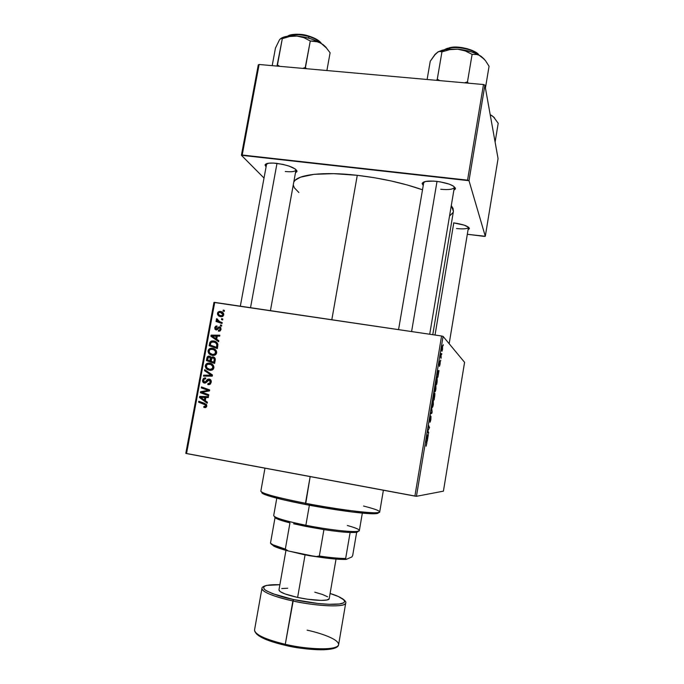 <?xml version="1.0" encoding="UTF-8"?>
<svg xmlns="http://www.w3.org/2000/svg" width="684" height="684" viewBox="0 0 684 684"><rect width="100%" height="100%" fill="white"/><g stroke="black" fill="none" stroke-linecap="round" stroke-linejoin="round"><path stroke-width="1.03" d="M456.527 228.516C463.581 229.26 467.557 228.866 468.472 227.336L468.472 227.319C467.599 228.858 463.615 229.26 456.527 228.516M453.62 222.864C463.401 224.343 468.66 226.25 469.395 228.584L468.087 229.627L469.318 228.798L468.848 227.439L464.248 225.156L453.62 222.864M285.245 171.487C291.641 172.12 295.214 171.624 295.975 169.983L295.984 169.948C295.257 171.616 291.683 172.129 285.245 171.487M276.584 163.331C288.947 165.28 295.744 167.982 296.984 171.428L295.479 172.701L296.865 171.718L296.967 170.923L295.351 169.033L288.913 166.032L282.894 164.382L273.626 163.083L268.718 163.202L265.127 164.784L266.008 166.793L265.059 165.024C265.725 163.22 269.564 162.664 276.584 163.331M440.71 189.263C448.721 190.024 453.27 189.374 454.347 187.313L454.356 187.288C453.321 189.365 448.772 190.024 440.71 189.263M436.802 181.371C448.396 183.098 454.604 185.561 455.424 188.767L453.86 190.212L455.364 188.964L455.364 188.074L453.449 186.116L449.251 184.141L440.12 181.841L433.562 181.098L425.576 181.465L422.156 183.423L423.131 185.39L422.139 183.543C423.097 181.303 427.979 180.576 436.802 181.371M357.27 175.318C323.028 171.342 297.061 174.608 293.795 181.995L295.283 180.131L300.49 177.199L314.024 174.326L333.544 173.642L357.27 175.318L331.817 319.744L357.27 175.318L374.233 177.695L391.171 180.969L407.254 184.979L422.387 189.75C403.004 182.996 381.296 178.182 357.27 175.318M464.581 362.332L443.42 491.155L416.445 496.31L443.078 336.383L464.581 362.332L443.078 336.383L441.582 335.998L214.733 302.396L186.535 453.577L414.897 496.097L441.582 335.998L443.078 336.383L416.445 496.31L443.42 491.155L464.581 362.332M440.727 360.135L440.564 361.101L440.727 360.135M441.804 353.628L441.65 354.586L441.804 353.628M435.939 388.974L435.879 384.417L434.639 390.607L435.024 391.872L435.674 390.333L435.973 384.442L434.639 390.248L434.93 391.864L435.939 388.974M438.051 376.234L439 370.506L437.7 370.848L437.495 372.036L437.871 377.286L439 370.506L437.7 370.848L437.495 372.036L438.051 376.234M434.725 396.19L434.921 393.557L434.4 394.3L434.254 392.847L433.228 397.669L434.101 399.935L434.896 393.411L434.4 394.3L434.34 392.83L433.87 393.967L433.228 397.669L434.101 399.935L434.725 396.19M432.108 411.922L431.638 407.236L431.869 412.307L430.663 413.076L430.501 414.068L431.903 413.162L431.638 407.236L431.869 412.307L430.663 413.076L430.501 414.068L431.903 413.162L432.108 411.922M426.149 446.19L426.91 442.634L426.089 440.564L426.696 443.403L426.055 446.088L426.842 442.103L426.089 440.564L426.662 443.078L426.149 446.19M428.68 432.544L427.893 430.92L429.518 427.5L428.603 425.491L429.219 428.141L427.586 431.561L428.517 433.528L427.893 430.92L429.518 427.5L428.603 425.491L429.219 428.141L427.586 431.561L428.517 433.528L428.68 432.544M427.389 440.291L428.355 434.502L426.944 435.46L426.739 436.666L427.209 441.351L428.355 434.502L426.944 435.46L426.739 436.666L427.389 440.291M430.86 419.531L430.954 416.445L429.749 419.976L430.535 415.718L429.552 420.891L430.86 417.42L429.979 422.284L430.638 420.737L431.005 416.445L429.766 420.062L430.578 415.718L429.569 420.985L430.86 417.42L429.979 422.284L430.86 419.531M433.357 404.5L433.28 400.029L432.031 406.082L432.425 407.459L433.092 405.868L433.382 400.046L432.031 405.903L432.331 407.459L433.357 404.5M439.393 366.419L440.214 363.101L440.094 361.913L439.333 364.256L439.932 361.049L439.137 364.965L440.069 362.888L439.393 366.419L440.043 364.35L440.197 361.862L439.333 364.256L439.932 361.049L439.376 366.41M437.144 381.655L437.153 376.73L435.836 382.014L436.683 384.417L437.23 376.756L435.836 382.014L436.683 384.417L437.144 381.655M442.548 349.302L442.514 345.736L441.65 350.242L441.992 351.268L442.505 349.55L442.574 345.779L441.736 351.003L442.548 349.302M441.189 357.339L440.949 353.448L440.445 356.407L441.026 358.322L440.949 353.448L440.445 356.407L441.026 358.322L441.189 357.339M443.292 344.719L443.129 345.685L443.292 344.719M212.442 348.267L214.477 348.96L216.084 350.396L216.7 352.046L216.298 353.944L214.879 355.167L213.075 355.5L210.475 354.842L208.876 353.611L208.03 351.525L208.295 350.063L209.167 348.943L211.082 348.207L212.442 348.267L209.945 348.481L208.09 350.747L208.876 353.611L212.408 355.441L214.896 355.15L216.657 352.953C216.546 350.251 215.144 348.686 212.442 348.267L214.195 348.891L212.442 348.267M216.7 339.255L218.82 340.717L218.632 341.726L210.903 336.246L211.117 335.117L219.838 335.22L219.667 336.152L217.29 336.092L216.7 339.255L217.29 336.092L219.667 336.152L219.838 335.22L211.117 335.117L210.903 336.246L218.632 341.726L218.82 340.717L216.7 339.255M206.807 406.065L205.687 407.536L203.823 407.365L203.883 406.407L205.67 406.219L205.645 404.996L198.617 402.192L198.796 401.243L206.354 404.338L206.807 406.065L204.824 403.44L198.796 401.243L198.617 402.192L204.448 404.321L205.816 405.826L205.354 406.527L203.883 406.407L203.823 407.365L205.944 407.425L206.807 406.065M209.236 379.039L210.604 379.748L211.279 381.732L210.501 383.912L208.953 384.639L207.816 384.588L207.885 383.63L209.894 382.972L210.279 381.381L209.723 380.236L208.355 380.107L204.961 383.074L203.157 382.433L202.549 380.646L203.302 378.671L204.567 377.97L205.747 377.978L205.662 378.927L204.525 379.022L203.687 380.022L203.601 381.244L204.388 382.074L205.26 381.954L207.5 379.346L209.236 379.039L207.697 379.235L205.132 382.031L204.516 382.099L203.601 380.347L204.499 379.03L205.662 378.927L205.747 377.978L203.994 378.175L202.609 380.15C202.378 381.715 202.968 382.681 204.396 383.049L205.704 382.86L209.15 379.988L210.236 382.057L209.33 383.536L207.885 383.63L207.816 384.588L209.885 384.391L211.219 382.279C211.459 380.56 210.8 379.483 209.236 379.039L209.732 379.175L209.236 379.039M204.687 369.642L212.459 374.969L212.237 376.157L203.481 376.114L203.652 375.174L211.159 375.208L204.499 370.642L204.687 369.642L204.499 370.642L211.159 375.208L203.652 375.174L203.481 376.114L212.237 376.157L212.459 374.969L204.687 369.642M209.68 363.144L213.314 365.29L213.93 366.949L213.536 368.847L212.108 370.07L210.304 370.403L207.705 369.736L206.106 368.488L205.26 366.393L205.533 364.931L206.397 363.811L208.321 363.076L209.68 363.144L207.09 363.384L205.32 365.615L206.106 368.488L209.637 370.335L212.211 370.018L213.895 367.855C213.784 365.136 212.373 363.572 209.68 363.144L211.373 363.666L209.68 363.144M223.258 310.074L224.429 310.468L224.258 311.391L223.078 311.015L223.258 310.074L223.078 311.015L224.258 311.391L224.429 310.468L223.258 310.074L224.403 310.63L223.258 310.074M213.092 356.868L214.451 357.51L215.246 358.809L214.596 363.461L206.38 360.562L207.175 357.057L208.714 356.099L210.492 356.62L211.168 357.706L213.092 356.868L211.168 357.706L209.33 356.133L208.03 356.261L207.175 357.057L206.38 360.562L214.596 363.461L215.263 359.869C215.357 358.236 214.639 357.228 213.092 356.868L213.904 357.133L213.092 356.868M205.294 400.679L207.414 402.192L207.218 403.201L199.489 397.549L199.702 396.404L208.44 396.634L208.269 397.575L205.884 397.472L205.294 400.679L205.884 397.472L208.269 397.575L208.44 396.634L199.702 396.404L199.489 397.549L207.218 403.201L207.414 402.192L205.294 400.679M203.772 392.898L208.791 394.753L208.611 395.703L200.386 392.702L200.574 391.718L208.269 390.376L201.284 387.896L201.464 386.947L209.689 389.914L209.509 390.897L201.806 392.265L203.772 392.898L201.806 392.265L209.509 390.897L209.689 389.914L201.464 386.947L201.284 387.896L208.269 390.376L200.574 391.718L200.386 392.702L208.611 395.703L208.791 394.753L203.772 392.898M221.043 329.32L220.197 330.859L218.427 331.193L218.487 330.252L220.18 329.508L219.949 327.952L218.983 327.901L216.298 330.021L214.964 329.243L214.844 327.388L215.674 326.234L217.016 325.977L216.948 326.918L215.537 327.833L216.306 329.072L218.726 326.986L220.658 327.414L221.043 329.32L219.658 326.858L216.178 329.055L215.511 327.952L216.948 326.918L217.016 325.977L216.016 326.071L214.75 327.79L216.144 330.004L219.555 327.79L220.282 329.158L219.487 330.192L218.487 330.252L218.427 331.193L219.744 331.116L221.043 329.32M217.914 344.454L217.358 348.575L209.142 345.711L210.014 342.12L212.031 340.897L215.682 341.632L217.914 344.454C217.221 342.393 215.785 341.222 213.605 340.931L211.236 341.111L209.877 342.368L209.142 345.711L217.358 348.575L217.914 344.454M220.445 311.417L222.813 312.46L223.582 313.529L223.668 315.102L222.668 316.418L219.547 316.35L217.58 314.572L217.845 312.272L220.445 311.417L218.923 311.502L217.469 313.178C217.563 315.281 218.692 316.453 220.855 316.701L222.266 316.598L223.728 314.871C223.617 312.827 222.522 311.673 220.445 311.417L222.155 312.229L220.445 311.417M221.667 318.616L222.847 319.018L222.668 319.941L221.496 319.565L221.667 318.616L221.496 319.565L222.668 319.941L222.847 319.018L221.667 318.616M219.795 321.736L222.18 322.583L222.009 323.523L216.033 321.489L216.204 320.548L217.444 320.976L216.4 319.804L216.674 318.676L217.572 319.189L217.863 320.77L219.795 321.736L216.674 318.676L216.332 319.266L217.444 320.976L216.204 320.548L216.033 321.489L222.009 323.523L222.18 322.583L219.795 321.736M220.513 324.866L221.684 325.268L221.513 326.191L220.333 325.806L220.513 324.866L220.333 325.806L221.513 326.191L221.684 325.268L220.513 324.866M185.8 453.372L213.955 302.431L441.582 335.998L414.897 496.097L416.445 496.31L185.8 453.372L186.535 453.577L214.733 302.396L213.955 302.431L185.8 453.372M498.063 158.594L485.298 236.279L469.002 180.696L484.913 85.149L498.063 158.594L484.913 85.149L483.494 84.525L259.108 64.484L242.213 155.02L467.557 180.157L483.494 84.525L484.913 85.149L469.002 180.696L485.298 236.279L484.289 236.39L467.317 234.287L485.298 236.279L498.063 158.594M263.947 177.985L241.409 155.285L258.278 64.886L259.108 64.484L483.494 84.525L467.557 180.157L469.002 180.696L241.409 155.285L242.213 155.02L259.108 64.484L258.278 64.886L241.409 155.285L263.947 177.985M293.265 184.911L294.325 187.741L298.874 192.529M449.525 216.084L453.116 212.416M453.415 211.382L453.073 208.483L451.286 205.585L453.415 211.356L432.767 334.698M398.558 329.628L423.849 181.97L422.139 183.543M240.323 306.184L266.683 163.638L265.059 165.024M214.605 363.401L206.38 360.562L208.158 361.126L208.329 360.246L208.158 361.126L214.605 363.401M207.765 358.587L206.799 358.271L207.765 358.587M208.158 357.381L207.175 357.057L208.158 357.381M209.381 357.116L210.569 356.68L209.381 357.116M210.193 356.424L209.33 356.133L210.193 356.424M211.963 357.963L211.168 357.706L211.963 357.963M213.254 357.886L214.331 357.416L213.254 357.886M211.399 357.783L211.835 358.083L211.399 357.783M210.073 360.861L207.508 359.964L208.492 357.142L211.724 358.245L210.279 357.775L210.356 359.348L211.313 359.656L210.356 359.348L210.073 360.861L211.04 361.169L210.073 360.861L210.185 357.638L208.928 357.048L208.03 357.561L207.508 359.964L210.073 360.861M213.81 362.178L211.031 361.203L212.151 357.852L212.895 357.792L215.272 359.835L214.263 359.51L214.135 360.434L215.101 360.742L214.135 360.434L213.81 362.178L214.776 362.486L213.81 362.178L214.229 359.151L213.143 357.852L211.741 358.228L211.031 361.203L213.81 362.178M209.672 370.335L206.106 368.488L207.893 369.009L207.517 368.471L209.484 370.249M206.294 365.906L205.32 365.615L206.294 365.906M208.731 363.999L211.407 363.683L208.731 363.999M212.476 364.982L211.518 364.666M210.116 369.488L211.86 369.958M209.86 369.411L206.901 367.864L206.311 365.812L207.577 364.239L209.415 364.059C211.536 364.35 212.707 365.538 212.912 367.624L213.878 367.915L212.912 367.624L211.647 369.206L209.86 369.411L211.63 369.924L209.86 369.411L212.502 368.539L212.715 366.239L210.715 364.435L207.508 364.264L206.371 365.564L206.594 367.411L208.227 368.915L209.86 369.411M205.371 376.123L205.457 375.661L203.652 375.174L212.331 375.661L205.457 375.661L205.371 376.123M212.356 375.542L211.159 375.208L212.356 375.542M212.391 375.354L209.569 374.165L211.347 374.661L206.294 371.156L204.499 370.642L206.363 370.788L211.501 374.764M209.637 384.493L207.885 383.63L210.236 384.16L209.637 384.493M210.484 383.929L209.184 383.604L210.484 383.929M211.211 382.305L210.236 382.057L211.211 382.305M205.14 383.049L204.482 382.091L205.14 383.049M203.593 380.407L202.609 380.15L203.593 380.407M205.482 381.911L206.2 382.536M206.209 382.527L204.516 382.099L206.209 382.527M206.559 382.185L205.345 381.877L206.559 382.185M207.714 380.723L206.525 380.415L207.714 380.723M209.082 379.979L210.296 379.475L209.082 379.979M205.251 407.621L203.823 407.365L205.251 407.621M205.636 407.553L205.687 406.818L205.636 407.553M206.816 406.014L205.816 405.826L206.816 406.014M206.671 404.825L198.617 402.192L200.455 402.543L200.574 401.893L200.455 402.543L206.252 404.654M207.38 402.354L201.31 397.926L199.489 397.549L201.335 397.78L207.38 402.354M201.421 397.344L201.523 396.788L199.702 396.404L208.381 396.959L201.523 396.788L201.421 397.344M204.388 399.995L200.498 397.267L205.858 397.643L204.867 397.438L204.388 399.995L205.38 400.191L204.388 399.995L204.867 397.438L200.498 397.267L204.388 399.995M208.663 395.455L200.386 392.702L202.207 393.103L202.336 392.411L202.207 393.103L208.663 395.455M206.671 391.274L202.378 392.206L200.574 391.718L202.396 392.12L205.807 391.445L204.003 391.043L208.304 390.983L206.517 390.573L209.518 390.829L207.047 391.197M209.552 390.667L208.269 390.376L209.552 390.667M209.552 390.624L201.284 387.896L203.097 388.315L203.233 387.589L203.097 388.315L209.552 390.624M220.103 330.919L218.487 330.252L220.103 330.919M221.017 329.466L220.282 329.158L221.017 329.466M215.494 328.106L214.75 327.79L215.494 328.106M217.486 329.603L216.178 329.055L217.486 329.603M217.64 329.44L216.717 329.038M218.222 328.713L217.384 328.363L218.222 328.713M220.034 327.995L218.452 327.149L220.795 327.602L220.034 327.995M220.419 327.183L219.658 326.858L220.419 327.183M218.726 341.231L210.903 336.246L212.664 336.93L212.758 336.451L212.664 336.93L218.726 341.231M212.835 336.015L211.117 335.117L212.878 335.81L219.709 335.887L212.835 336.015M215.802 338.597L211.912 335.955L217.221 336.442L216.272 336.066L215.802 338.597L216.751 338.965L215.802 338.597L216.272 336.066L211.912 335.955L215.802 338.597M210.92 346.326L211.091 345.403L210.92 346.326M210.51 343.838L209.56 343.488L210.51 343.838M210.826 342.718L209.877 342.368L210.826 342.718M215.716 341.658L212.929 341.795L215.357 341.59L213.605 340.931L215.742 341.667M216.785 343.026L215.357 342.547M217.529 347.66L210.279 345.104L212.04 345.745L210.279 345.104L210.886 342.607L213.382 341.846C215.887 342.188 217.025 343.607 216.794 346.104L217.751 346.455L216.794 346.104L216.572 347.292L217.529 347.643M212.134 355.389L208.876 353.611L210.646 354.201L210.176 353.5L212.134 355.389M209.056 351.08L208.09 350.747L209.056 351.08M211.655 349.131L214.425 348.934L211.655 349.131M215.221 350.174L213.972 349.806M212.758 354.62L214.614 355.141M212.621 354.517L209.663 352.978L209.073 350.935L210.407 349.336L212.177 349.182C214.306 349.464 215.469 350.653 215.674 352.73L216.64 353.064L215.674 352.73L214.348 354.338L212.621 354.517L214.374 355.107L212.621 354.517L215.101 353.825L215.477 351.345L213.476 349.558L210.27 349.396L209.142 350.687L209.364 352.534L210.997 354.03L212.621 354.517M220.299 316.589L219.222 315.127L220.111 316.444M218.213 313.529L217.469 313.178L218.213 313.529M220.47 312.374L222.659 312.323L220.47 312.374M222.155 316.453L221.684 316.299M220.932 315.76C219.359 315.606 218.461 314.802 218.23 313.34L219.102 312.391L220.274 312.34L223.677 315.085L222.958 314.743L222.103 315.7L220.932 315.76L222.522 316.495L220.932 315.76L222.856 315.05L222.445 313.383L220.12 312.314L218.418 312.887L218.718 314.726L220.932 315.76M220.633 315.7L222.471 316.521M223.685 313.819L222.223 313.195M217.794 322.087L217.94 321.318L216.204 320.548L219.162 321.745L217.444 320.976L219.162 321.745L217.94 321.318L217.794 322.087M217.281 319.693L216.332 319.266L217.281 319.693M220 321.831L220.701 322.181M428.834 427.38L429.518 427.5L428.834 427.38M427.645 431.228L428.124 431.313L427.645 431.228M427.167 435.306L428.193 435.486L427.167 435.306M426.927 435.554L427.808 435.708L426.927 435.554M427.201 438.487L426.773 437.033L427.295 436.067L426.85 435.99L427.645 435.811L426.901 435.682L427.645 435.811L427.201 438.487L426.953 436.238L427.645 435.811L427.201 438.487M426.046 441.813L426.782 441.932L426.046 441.813M430.809 412.982L431.903 413.162L430.809 412.982M433.134 401.004L433.323 403.808L432.527 406.493L432.314 403.09L433.203 401.012L433.237 404.355L432.502 406.484L432.04 406.407L432.502 406.484L432.792 400.944M434.169 393.804L433.776 397.652L434.169 393.804L433.776 397.652L433.246 397.575L433.776 397.652L433.357 396.925L433.912 393.77M434.639 394.24L434.169 398.687L434.622 394.24L434.169 398.687L433.288 397.832L433.87 397.926L434.425 394.206M437.623 371.284L438.837 371.48L437.623 371.284M437.606 371.395L438.495 371.532L437.606 371.395M437.897 374.208L437.572 371.6L438.341 371.566L437.598 371.446L438.341 371.566L437.897 374.208L437.7 371.677L438.341 371.566L437.897 374.208M437.221 380.116L436.751 383.151L435.956 381.287L436.409 378.645L437.204 378.004L436.751 383.151L436.212 383.066L436.751 383.151L436.101 381.304L436.905 377.739L437.213 380.124M435.092 390.889L434.921 387.435L435.939 385.665L435.092 390.889L434.648 390.821L435.092 390.889L434.973 388.042L435.768 385.391L435.93 388.084L435.127 390.906M442.009 350.293L442.377 346.711L442.009 350.293M440.462 356.467L440.966 356.544L440.462 356.467M210.527 343.753L210.279 345.104L216.572 347.292L216.819 344.266L215.246 342.479L212.023 341.846L210.988 342.462L210.527 343.753M350.123 532.503L355.039 532.46C357.185 532.289 358.151 531.895 357.929 531.288L356.039 532.357L350.123 532.503C343.59 532.246 334.861 531.28 323.925 529.613C334.861 531.28 343.59 532.246 350.123 532.503L345.659 558.486L350.123 532.503M305.953 526.441L323.925 529.613L293.598 523.773L305.953 526.441L305.859 525.261L305.953 526.441M347.335 525.483C359.117 528.792 362.127 530.793 356.373 531.477C349.25 532.126 326.311 529.348 305.859 525.261C332.073 530.528 359.972 533.161 359.356 530.528L362.332 513.111M309.373 505.228L305.859 525.261L309.373 505.228M274.771 516.771L275.028 517.66L276.139 517.472L274.677 517.172M276.789 498.183L273.685 515.582C274.506 517.779 285.228 521.003 305.859 525.261C291.358 522.337 281.466 519.746 276.174 517.48L277.097 518.857L289.965 522.884C281.543 520.721 276.567 518.976 275.028 517.66L277.097 518.857M270.488 543.156L275.028 517.66L270.488 543.156C271.976 544.755 276.926 546.73 285.331 549.081L288.315 550.988L315.863 556.631L319.334 556.041L323.925 529.613L319.334 556.041C330.304 557.648 339.076 558.46 345.659 558.486L346.138 559.426L337.041 559.17L315.863 556.631C328.97 558.666 339.059 559.597 346.138 559.426L351.832 556.973L352.688 555.502L356.663 532.246L352.688 555.502L351.832 556.973L346.138 559.426L345.659 558.486C339.076 558.46 330.304 557.648 319.334 556.041L315.863 556.631L288.315 550.988L285.331 549.081L289.965 522.884L285.331 549.081L272.933 544.789L270.488 543.156L273.848 546.148C276.806 547.61 281.628 549.226 288.315 550.988L276.148 547.174L271.189 544.131M264.973 468.181L260.835 491.172C261.946 493.532 276.823 497.559 305.474 503.27C284.886 499.234 271.044 495.874 263.947 493.19L264.879 494.575C271.856 497.242 285.416 500.543 305.568 504.501L310.16 476.594L305.474 503.27C342.222 510.435 380.851 514.761 379.714 511.923L383.382 490.231M261.81 492.617L262.006 492.309C261.373 492.796 262.331 493.549 264.879 494.575M378.132 513.171L368.779 513.616L352.012 511.974L305.568 504.501C333.98 510.033 365.701 514.206 374.755 513.752C377.5 513.65 378.662 513.265 378.235 512.59L378.312 512.761M363.537 506.023C379.064 510.007 383.254 512.256 376.106 512.761C366.906 513.197 334.51 508.913 305.474 503.27L305.568 504.501L284.065 499.961L268.829 495.951L262.075 493.096M250.524 307.697L276.994 163.382L250.524 307.697M305.457 67.434L302.747 68.383L305.457 67.434L310.288 40.98L315.649 41.177L320.984 43.195L325.849 47.256L330.107 52.754L326.892 70.537L330.107 52.754L325.849 47.256L320.984 43.195L312.998 39.518L306.706 37.646L296.942 36.055L303.944 37.697L310.288 40.98L305.055 68.588L305.457 67.434L306.364 68.708L305.457 67.434M308.869 36.107L308.937 36.568C313.511 37.714 317.556 39.937 321.053 43.237C318.795 40.595 314.76 38.372 308.937 36.568L308.646 38.15L308.937 36.568C299.908 34.14 292.932 34.003 288.007 36.158C295.479 34.114 302.456 34.251 308.937 36.568L308.869 36.107C302.217 33.738 295.343 33.713 288.246 36.038M278.944 40.895L275.447 48.111L272.198 65.655L275.447 48.111L279.517 39.758L281.107 38.321L282.312 38.663L289.537 36.526L296.942 36.055L288.203 36.132L281.893 37.851M279.705 66.322L277.456 64.946L282.312 38.663L276.977 66.083L277.456 64.946L279.705 66.322M326.884 48.427L320.984 43.195C314.23 39.347 306.218 36.962 296.942 36.055L303.944 37.697L310.288 40.98L318.325 41.912L323.062 44.563L326.123 47.367M288.374 35.953L295.368 34.26L301.943 34.61M312.109 37.218L317.521 39.937L320.822 42.947M280.209 38.928L289.537 36.526L296.942 36.055C289.614 35.534 284.313 36.303 281.03 38.355M437.016 181.397L411.597 331.56L437.016 181.397M435.554 53.925L430.245 61.269L427.115 79.489L430.245 61.269L435.084 54.318L438.145 51.83L439.513 51.403L441.949 51.856L437.281 79.173L439.744 80.618L437.281 79.173L441.949 51.856L449.679 49.65L457.639 49.188L445.002 49.599L441.949 51.856L449.679 49.65L457.639 49.188L465.214 50.915L472.105 54.352L467.488 81.858L464.581 82.832L467.488 81.858L472.105 54.352L476.765 54.481L479.074 55.216L481.331 56.498L485.478 60.654L489.06 66.271L485.435 88.056L489.06 66.271L485.478 60.654L481.331 56.498L476.774 53.916L471.028 51.736L457.639 49.188L447.883 49.214L442.403 50.163L438.205 51.77M478.33 54.677C474.003 49.761 458.904 46.255 449.619 48.051C453.825 46.632 471.627 47.957 478.33 54.677C473.012 47.854 454.279 46.084 450.2 47.623L449.448 49.086L449.619 48.051L444.532 49.684L450.115 47.581C460.204 45.11 477.74 51.334 478.689 54.874M437.281 79.173L436.563 80.336L437.281 79.173M468.249 83.166L467.488 81.858L468.249 83.166M484.358 59.286L481.331 56.498C475.474 52.591 467.574 50.154 457.639 49.188L465.214 50.915L472.105 54.352L476.765 54.481L479.074 55.216L484.358 59.286M453.338 47.256L460.409 47.435L467.574 48.803L473.687 51.12L477.791 54.027M445.318 49.188L447.49 48.273M437.546 52.164L445.002 49.599L441.949 51.856L439.513 51.403L438.145 51.83L435.092 54.643M453.774 222.881L435.024 335.032L453.774 222.881M490.197 114.655L493.472 116.853L498.2 123.282L495.105 142.075L498.2 123.282L493.472 116.853L490.197 114.655M494.6 118.024L491.659 115.434L494.224 117.545M285.279 644.311C273.865 641.883 254.012 635.47 254.542 629.973C254.91 634.581 265.161 639.36 285.279 644.311L293.436 599.517C282.817 597.423 273.583 594.379 265.743 590.395C260.63 586.239 265.349 584.35 279.884 584.726L266.435 585.427L263.545 586.932L264.118 589.104L266.478 590.848L272.822 593.738L293.436 599.517L292.88 600.945C272.788 596.303 262.468 592.122 261.946 588.42C261.613 592.806 281.492 598.62 292.88 600.945L285.279 644.311C310.861 650.296 338.708 650.227 338.623 644.653C336.93 652.049 298.173 647.97 285.279 644.311L285.262 645.328L285.279 644.311M285.399 645.363L285.399 645.363C295.676 648.005 308.347 649.475 323.395 649.766M303.388 554.527L303.345 554.066L303.388 554.527L309.835 555.767L327.721 558.281L303.388 554.527L290.281 551.389L303.388 554.527M285.955 550.355L278.961 589.933C279.346 592.173 285.561 594.67 297.617 597.431L305.073 554.869L297.617 597.431L307.663 599.235L321.129 600.407L326.961 599.996L329.201 598.714L336.032 559.093M342.145 598.466C345.078 600.492 346.275 602.023 345.728 603.04C346.001 607.512 318.419 606.622 292.88 600.945C305.774 604.323 344.3 608.914 345.728 603.04L338.623 644.653C338.033 651.604 310.545 651.1 285.271 645.328C265.298 640.634 255.055 635.521 254.542 629.973L261.946 588.42C261.775 587.274 263.417 586.239 266.863 585.324M330.098 593.49L338.409 596.534L344.103 600.022L344.753 601.51L343.838 602.732L339.538 603.972L328.867 604.297L318.009 603.493L293.436 599.517C303.722 601.809 324.301 605.092 337.682 604.177C351.029 603.126 342.633 597.132 330.098 593.49M287.707 588.24L281.722 588.548M278.969 589.916L280.158 591.6L284.997 593.917L297.617 597.431C312.785 600.783 329.303 601.373 329.201 598.705M327.61 596.781L322.532 594.49L314.794 592.199M281.432 644.413L267.119 639.942M264.802 638.993L258.518 635.624M257.175 634.555L256.218 633.529M336.246 647.132L331.843 648.894L324.19 649.74M321.027 649.8L306.081 648.877L289.477 646.243M307.09 630.161C317.863 632.409 338.802 638.745 338.623 644.653M468.472 227.336L469.395 228.584M295.975 169.983L296.984 171.428M454.347 187.313L455.424 188.767M295.984 169.948L270.428 310.647M468.472 227.319L449.166 343.727M454.356 187.288L429.706 334.245M208.03 356.261L209.808 356.843M211.972 356.98L213.733 357.561M207.09 363.384L208.868 363.931M211.647 369.206L212.912 369.582M209.33 383.536L210.552 383.844M203.994 378.175L205.687 378.62M205.132 382.031L206.406 382.347M207.697 379.235L209.475 379.706M205.354 406.527L206.577 406.749M219.487 330.192L220.47 330.603M216.016 326.071L216.982 326.482M218.846 326.935L220.564 327.67M211.236 341.111L212.998 341.769M209.945 348.481L211.715 349.105M214.348 354.338L215.58 354.757M218.923 311.502L220.641 312.314M222.103 315.7L223.044 316.136M426.842 442.103L426.141 441.984M433.553 400.354L433.058 400.268M437.384 377.064L436.888 376.987M436.136 384.741L435.64 384.664M440.941 356.458L440.445 356.381M355.039 532.46L356.373 531.477M272.933 544.789L273.848 546.148M376.106 512.761L374.755 513.752M287.699 36.201C289.127 34.268 300.037 33.071 308.894 36.072M308.963 36.098C315.444 38.21 319.565 40.647 321.326 43.4M444.121 49.761L449.824 47.632"/></g></svg>
